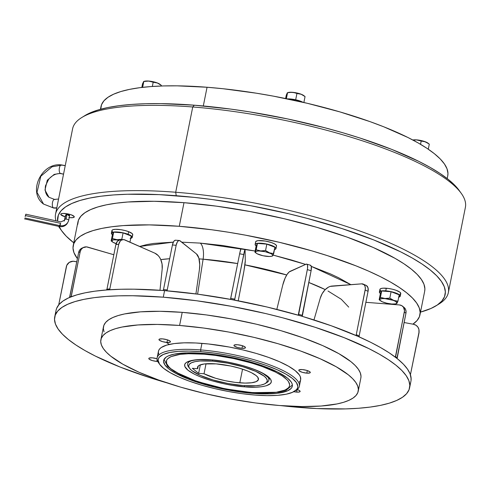 <?xml version="1.0" encoding="UTF-8"?>
<svg xmlns="http://www.w3.org/2000/svg" width="490" height="490" viewBox="0 0 490 490"><rect width="100%" height="100%" fill="white"/><g stroke="black" fill="none" stroke-linecap="round" stroke-linejoin="round"><path stroke-width="0.73" d="M302.979 102.288A10.633 2.646 -168.7 0 0 287.477 98.9L295.697 99.782L302.979 102.288M428.37 143.46L429.301 144.158L428.291 149.217L429.301 144.158L428.04 143.172A8.838 2.199 -168.7 0 0 416.721 139.889L424.365 141.5L428.37 143.46M428.591 143.723L426.19 142.131L423.366 141.12L416.721 139.889A8.838 2.199 -168.7 0 0 412.813 139.999L416.721 139.889L412.997 140.097L416.653 139.926L421.192 141.053L420.543 144.311L421.192 141.053L425.406 141.843L429.301 144.158M287.465 92.708L286.289 95.103L285.603 98.521L286.289 95.103L287.354 92.763L291.207 92.298L294.735 92.733L301.154 94.264L305.05 96.573L303.867 102.49L305.05 96.573L303.788 95.593A8.838 2.199 -168.7 0 0 296.266 92.843A8.838 2.199 -168.7 0 0 288.267 92.488A8.838 2.199 -168.7 0 0 287.685 92.708M287.354 92.763L286.368 98.674L287.557 92.733L289.994 92.359L293.59 92.488L296.94 93.468L295.678 99.782L296.94 93.468L301.154 94.264L305.05 96.573M287.446 92.714L291.954 92.273L296.922 92.978L301.522 94.368L304.204 95.973M143.711 81.463L142.535 83.857L141.818 87.434L142.535 83.857L143.711 81.463L148.66 81.089L157.327 82.945A8.838 2.199 -168.7 0 0 144.513 81.242L143.692 81.463M161.161 86.007L161.296 85.321L161.161 86.007M143.601 81.512L142.639 87.336L143.803 81.487L148.66 81.089L153.186 82.216L152.341 86.461L153.186 82.216L157.394 83.012L161.296 85.321L157.327 82.945L160.285 84.556M144.274 81.316L149.248 81.101L157.327 82.945A8.838 2.199 -168.7 0 1 160.034 84.341L161.296 85.321M67.761 222.497L67.54 222.944C65.697 225.927 63.02 227.127 59.504 226.558L59.553 226.503A7.46 7.203 28.2 0 0 67.485 223.048A7.46 7.203 -151.8 0 1 59.553 226.503L59.682 225.112M64.337 220.653A3.589 3.467 28.2 0 0 64.466 220.188A1.936 0.484 11.3 0 1 64.698 220.053A1.936 0.484 -168.7 0 0 64.466 220.188A3.589 3.467 -151.8 0 1 64.337 220.653M64.135 221.119L64.453 220.224A1.936 0.484 -168.7 0 0 64.453 220.255M60.766 221.946L64.607 220.231L64.931 219.336A1.936 0.484 11.3 0 1 64.943 219.3A3.589 3.467 -151.8 0 1 64.582 220.28A3.589 3.467 28.2 0 0 64.943 219.3A1.936 0.484 11.3 0 1 66.089 219.122A1.936 0.484 11.3 0 1 68.723 220.09A1.936 0.484 11.3 0 1 68.71 220.126A7.46 7.203 -151.8 0 1 60.031 225.614L60.16 224.224L59.553 226.503M66.701 215.337L65.844 214.767L67.008 214.534L66.089 219.122L67.008 214.534A1.936 0.484 -168.7 0 0 65.85 214.743L64.931 219.336A1.936 0.484 -168.7 0 0 64.931 219.367M25.174 216.543L25.829 214.21L25.174 216.543M65.709 215.441A1.936 0.484 -168.7 0 0 65.372 215.631L64.453 220.224A1.936 0.484 11.3 0 1 64.466 220.188M60.631 223.336L25.652 215.655L25.817 214.21L25.652 215.655L60.631 223.336L60.031 225.614L60.631 223.336M64.943 219.3A1.936 0.484 -168.7 0 1 66.089 219.122A1.936 0.484 -168.7 0 1 68.723 220.09L68.018 222.062C66.175 225.039 63.498 226.239 59.982 225.67L60.031 225.614A7.46 7.203 28.2 0 0 68.71 220.126M60.864 214.675L65.145 216.77A6.909 1.721 -168.7 0 1 60.736 214.216L60.729 214.228A6.909 1.721 11.3 0 0 65.139 216.782L61.887 215.508L60.858 214.687L60.846 214.001L62.683 213.444L67.467 213.818L71.24 214.816L74.149 216.47L74.162 217.156L73.163 217.603L70.131 217.689A6.909 1.721 -168.7 0 0 74.278 216.923L74.278 216.935A6.909 1.721 11.3 0 1 70.131 217.689L68.863 217.548M60.729 214.228A6.909 1.721 11.3 0 1 64.876 213.475A6.909 1.721 11.3 0 1 74.278 216.935M166.955 342.455L167.47 339.87L166.955 342.455L162.545 341.634L159.409 340.25L158.956 339.595L159.385 339.105L162.484 338.872A5.868 1.464 11.3 0 1 170.477 341.812A5.868 1.464 11.3 0 1 166.955 342.455A5.868 1.464 11.3 0 1 158.962 339.515A5.868 1.464 11.3 0 1 162.484 338.872L166.894 339.693L170.03 341.077L170.483 341.732L170.054 342.222L166.955 342.455M241.956 348.323L242.47 345.738L241.956 348.323L237.546 347.508L234.41 346.118L233.957 345.462L234.385 344.972L237.485 344.74A5.868 1.464 11.3 0 1 245.478 347.686A5.868 1.464 11.3 0 1 241.956 348.323A5.868 1.464 11.3 0 1 233.963 345.383A5.868 1.464 11.3 0 1 237.485 344.74L241.895 345.56L245.031 346.951L245.484 347.6L245.055 348.096L241.956 348.323M306.783 373.147L307.304 370.562L306.783 373.147L302.373 372.333L299.237 370.942L298.784 370.287L299.212 369.797L302.312 369.57A5.868 1.464 11.3 0 1 310.305 372.51A5.868 1.464 11.3 0 1 306.783 373.147A5.868 1.464 11.3 0 1 298.79 370.207A5.868 1.464 11.3 0 1 302.312 369.57L306.728 370.385L309.864 371.775L310.311 372.431L309.888 372.921L306.783 373.147M293.81 391.694A5.868 1.464 11.3 0 0 296.609 392.104L299.188 392.037L300.137 391.388L299.151 390.377L297.173 389.538A5.868 1.464 11.3 0 1 300.131 391.467A5.868 1.464 11.3 0 1 296.609 392.104L297.118 389.587L296.609 392.104L293.283 391.571M157.774 361.461L156.782 361.412L157.131 359.672L156.782 361.412L152.372 360.591L149.236 359.207L148.782 358.551L149.211 358.061L152.31 357.829A5.868 1.464 11.3 0 1 157.039 358.741L152.31 357.829A5.868 1.464 11.3 0 0 148.788 358.472A5.868 1.464 11.3 0 0 156.782 361.412A5.868 1.464 11.3 0 0 157.749 361.455M448.356 292.579A200.281 49.882 11.3 0 1 437.613 304.786A200.281 49.882 -168.7 0 0 439.236 303.837A200.281 49.882 -168.7 0 0 384.724 240.676A200.281 49.882 -168.7 0 0 175.702 192.245A200.281 49.882 11.3 0 1 448.356 292.579L465.396 207.313A200.281 49.882 -168.7 0 0 192.742 106.979L175.702 192.245L176.229 195.712A197.519 49.196 11.3 0 1 382.372 243.475A197.519 49.196 11.3 0 1 436.131 305.766A197.519 49.196 11.3 0 1 420.512 312.106L431.01 308.449L437.325 304.988L441.845 301.056L444.534 296.695L445.361 291.936L444.32 286.828L441.423 281.432L436.7 275.784L430.189 269.947L421.957 263.969L412.084 257.924L400.661 251.854L373.631 239.892L341.904 228.548L306.697 218.258L288.212 213.634L250.359 205.647L212.55 199.595L194.114 197.372L159.072 194.628L127.578 194.242L113.545 194.94L100.848 196.227L89.597 198.089L79.901 200.508L71.859 203.466L65.544 206.921L61.023 210.853L58.334 215.22L57.587 221.18A197.519 49.196 11.3 0 1 176.229 195.712L175.702 192.245A200.281 49.882 -168.7 0 0 55.97 220.825A200.281 49.882 11.3 0 1 55.56 214.087A200.281 49.882 11.3 0 1 175.702 192.245L192.742 106.979L194.316 105.197A197.519 49.196 -168.7 0 0 84.825 115.634L81.72 117.563A200.281 49.882 11.3 0 1 192.742 106.979A200.281 49.882 -168.7 0 0 72.6 128.821L55.56 214.087M60.785 229.492A200.281 49.882 11.3 0 1 58.549 226.343A200.281 49.882 -168.7 0 0 59.651 227.991L61.783 230.962A197.519 49.196 11.3 0 1 59.131 226.472L61.446 230.484L66.168 236.131L73.763 242.82A197.519 49.196 11.3 0 1 61.783 230.962M419.961 314.868A176.798 44.039 11.3 0 1 412.905 324.16L417.021 320.595L419.428 316.687L420.169 312.43L419.238 307.861L416.647 303.022L412.415 297.969L406.59 292.744L399.221 287.397L390.383 281.983L380.16 276.55L368.645 271.154L355.961 265.843L327.565 255.694L312.124 250.947L279.508 242.342L245.625 235.194L228.616 232.254L211.778 229.773L179.267 226.294A176.798 44.039 11.3 0 1 419.961 314.868L424.677 291.256A176.798 44.039 -168.7 0 0 183.989 202.682A176.798 44.039 -168.7 0 0 77.928 221.97L73.212 245.582A176.798 44.039 11.3 0 1 179.267 226.294L183.989 202.682L179.267 226.294L149.346 224.892L123.162 225.608L111.794 226.76L101.718 228.432L93.045 230.594L85.848 233.24L80.195 236.333L76.146 239.855L73.745 243.763L73.004 248.02L73.929 252.589L77.414 258.647A176.798 44.039 11.3 0 1 73.212 245.582M348.721 307.114L341.279 299.268L327.994 291.011M325.225 289.602L308.755 282.461A107.941 26.883 -168.7 0 1 325.225 289.602M286.73 274.982L244.896 264.857A107.941 26.883 -168.7 0 1 286.73 274.982M237.687 263.565L203.111 259.192A13.812 5.794 94.5 0 0 200.251 243.107L255.131 251.027L222.625 245.502L200.251 243.107A13.812 5.794 -85.5 0 1 203.111 259.192A107.941 26.883 -168.7 0 0 199.075 258.898L203.111 259.192L197.611 294.153L203.111 259.192A107.941 26.883 -168.7 0 1 237.687 263.565M273.114 255.082L305.601 264.416L291.697 260.074L273.114 255.082M311.266 266.358L350.865 284.653L338.523 277.695L330.603 273.983L311.266 266.358M366.012 301.626L366.061 302.324L366.012 301.626M169.669 258.714A107.941 26.883 -168.7 0 0 160.787 259.627L169.669 258.714M169.301 344.421L166.331 342.394M409.603 387.829A180.945 45.068 11.3 0 1 301.062 407.564A180.945 45.068 11.3 0 1 280.782 405.61L316.785 408.556L345.634 408.905L358.484 408.268L370.122 407.086L380.43 405.383L389.311 403.166L396.673 400.459L402.455 397.292L406.602 393.691L409.064 389.691L409.824 385.33L408.868 380.657L406.216 375.708L401.886 370.532L395.92 365.185L388.38 359.715L379.334 354.172L368.872 348.617L344.109 337.659L315.046 327.265L282.797 317.839L265.862 313.6L231.182 306.287L196.545 300.744L163.274 297.179A180.945 45.068 11.3 0 1 409.603 387.829L410.914 381.269A180.945 45.068 -168.7 0 0 411.135 379.297A180.945 45.068 -168.7 0 0 411.135 378.77A180.945 45.068 -168.7 0 0 411.11 378.243A180.945 45.068 -168.7 0 0 398.009 359.256A180.945 45.068 -168.7 0 0 397.231 358.625A180.945 45.068 -168.7 0 0 396.435 357.994A180.945 45.068 -168.7 0 0 359.838 337.175A180.945 45.068 -168.7 0 0 358.404 336.532A180.945 45.068 -168.7 0 0 356.947 335.895A180.945 45.068 -168.7 0 0 302.434 316.399A180.945 45.068 -168.7 0 0 300.554 315.848A180.945 45.068 -168.7 0 0 298.667 315.303A180.945 45.068 -168.7 0 0 234.526 300.107A180.945 45.068 -168.7 0 0 232.493 299.727A180.945 45.068 -168.7 0 0 230.459 299.353A180.945 45.068 -168.7 0 0 166.465 290.772A180.945 45.068 -168.7 0 0 164.585 290.625L162.711 290.478A1.384 0.582 94.5 0 0 162.717 290.478L133.96 289.186L120.803 289.259L105.736 290.025A1.384 0.998 85.8 0 0 105.742 290.031A180.945 45.068 11.3 0 1 107.163 289.921L94.888 291.183L85.217 292.806L76.814 294.876L69.752 297.387A1.384 1.262 -114.1 0 1 69.739 297.381L68.202 298.067A1.384 1.262 65.9 0 0 68.214 298.073A180.945 45.068 11.3 0 1 68.974 297.724L68.214 298.073A180.945 45.068 -168.7 0 0 56.044 310.36L54.733 316.92A180.945 45.068 11.3 0 1 163.274 297.179L164.585 290.625A180.945 45.068 -168.7 0 0 162.717 290.478A180.945 45.068 -168.7 0 0 108.602 289.817A180.945 45.068 -168.7 0 0 107.163 289.921A180.945 45.068 -168.7 0 0 105.742 290.031A180.945 45.068 -168.7 0 0 69.752 297.387A180.945 45.068 -168.7 0 0 68.974 297.724A180.945 45.068 -168.7 0 0 68.214 298.073L62.904 301.093L59.045 304.498L56.681 308.253L56.032 310.403M410.883 379.223L411.135 378.77A180.945 45.068 11.3 0 1 411.135 379.297A1.384 1.335 -1.2 0 0 411.141 379.303L411.122 378.243A1.384 1.335 178.8 0 1 411.11 378.243A180.945 45.068 11.3 0 1 411.135 378.77L410.075 373.815L407.527 369.148L403.497 364.284L398.009 359.256A1.384 1.207 -51.3 0 0 398.021 359.262L396.441 357.994A1.384 1.207 128.7 0 1 396.435 357.994A180.945 45.068 11.3 0 1 397.231 358.625L389.201 352.837L380.644 347.612L370.832 342.381L356.947 335.895A180.945 45.068 11.3 0 1 358.404 336.532L331.356 325.807L302.434 316.399A1.384 0.441 -73.7 0 0 302.44 316.399L298.667 315.303A180.945 45.068 11.3 0 1 300.554 315.848L267.173 307.04L230.459 299.347A180.945 45.068 11.3 0 1 232.493 299.727L197.856 294.184L164.585 290.625L163.274 297.179L132.649 295.74L118.709 295.838L105.852 296.481L94.215 297.657L83.906 299.365L75.031 301.577L67.663 304.284L61.881 307.457L57.74 311.052L55.272 315.052L54.519 319.413L55.468 324.086L58.12 329.035L62.45 334.211L68.416 339.558L75.956 345.027L85.003 350.571L95.464 356.132L120.228 367.09L149.291 377.478L166.827 382.843A180.945 45.068 11.3 0 1 54.733 316.92M358.221 391.204A131.216 32.683 11.3 0 1 279.508 405.512L301.718 406.559L321.152 406.026L337.065 403.932L343.502 402.327L348.843 400.361L353.039 398.064L356.046 395.454L357.829 392.551L358.38 389.391L357.688 386.004L355.765 382.414L352.622 378.66L348.298 374.783L336.269 366.796L320.142 358.76L300.529 350.981L278.191 343.76L253.979 337.377L228.836 332.067L203.711 328.049L179.585 325.464A131.216 32.683 11.3 0 1 358.221 391.204L360.842 378.084A131.216 32.683 -168.7 0 0 182.207 312.351A131.216 32.683 -168.7 0 0 103.494 326.659L100.873 339.778A131.216 32.683 11.3 0 1 179.585 325.464L182.207 312.351L179.585 325.464L157.376 324.423L137.947 324.956L122.028 327.051L115.591 328.655L110.25 330.615L106.054 332.918L103.053 335.527L101.265 338.425L100.713 341.585L101.406 344.978L103.329 348.568L106.471 352.316L110.795 356.199L122.825 364.186L138.952 372.222L158.564 380.001L180.908 387.223L205.114 393.605L230.263 398.909L255.382 402.933L279.508 405.512A131.216 32.683 11.3 0 1 100.873 339.778M294.49 391.296A71.136 17.72 11.3 0 1 255.057 395.056L267.099 395.626L277.634 395.332L286.258 394.199L292.646 392.263L296.548 389.605L297.516 388.031L297.816 386.316L296.395 382.537L292.352 378.396L285.829 374.066L277.089 369.711L266.456 365.497L254.347 361.583L241.221 358.116L227.587 355.244L213.971 353.063L200.888 351.661A71.136 17.72 11.3 0 1 275.129 368.866A71.136 17.72 11.3 0 1 294.49 391.296L296.046 390.334A72.514 18.063 -168.7 0 0 276.305 367.463A72.514 18.063 -168.7 0 0 200.624 349.927A72.514 18.063 11.3 0 1 299.347 386.261L300.658 379.701A72.514 18.063 -168.7 0 0 201.935 343.374A72.514 18.063 -168.7 0 0 158.435 351.281L157.125 357.841A72.514 18.063 11.3 0 1 200.624 349.927L201.935 343.374L200.624 349.927A72.514 18.063 -168.7 0 0 158.607 362.876L159.673 364.358A71.136 17.72 11.3 0 1 200.888 351.661L200.624 349.927L200.888 351.661L188.852 351.097L178.317 351.385L169.687 352.524L163.305 354.454L159.403 357.118L158.435 358.692L158.135 360.401L159.55 364.186L163.599 368.321L170.122 372.651L178.862 377.012L189.495 381.226L201.604 385.14L214.73 388.601L228.364 391.479L241.98 393.66L255.057 395.056A71.136 17.72 11.3 0 1 159.673 364.358M159.189 363.623A72.514 18.063 11.3 0 1 157.125 357.841M202.995 353.351A65.611 16.341 11.3 0 1 292.31 386.218A65.611 16.341 11.3 0 1 252.956 393.372L253.085 392.729L252.956 393.372A65.611 16.341 11.3 0 1 163.636 360.505A65.611 16.341 11.3 0 1 202.995 353.351L221.309 355.556L233.932 357.902L246.329 360.836L263.467 366.104L277.542 371.996L287.348 378.004L291.085 381.82L292.046 383.615L292.389 385.312L292.114 386.892L291.225 388.343L287.624 390.8L277.995 393.201L269.114 393.862L252.956 393.372L234.643 391.161L222.019 388.821L203.656 384.227L187.388 378.697L174.612 372.706L168.597 368.713L164.867 364.897L163.556 361.412L163.832 359.832L166.226 357.075L168.327 355.924L174.213 354.141L186.831 352.861L202.995 353.351M251.903 392.533C236.229 392 189.587 383.162 171.096 368.909C154.166 354.785 186.445 352.12 204.048 354.19A2.762 1.158 -85.5 0 1 203.583 353.394A2.762 1.158 94.5 0 0 204.048 354.19L188.564 353.725L180.063 354.356L170.839 356.659L167.39 359.011L166.533 360.401L166.6 363.537L169.025 367.053L171.096 368.909L180.492 374.666L193.979 380.307L210.388 385.354L222.27 388.166L234.361 390.414L251.903 392.533L267.381 392.998L275.888 392.368L285.113 390.065L288.561 387.713L289.412 386.322L289.676 384.809L288.426 381.465L286.92 379.67L282.234 375.91L275.454 372.057L261.972 366.41L251.272 362.955L233.681 358.551L215.6 355.428L204.048 354.19C219.722 354.723 266.364 363.562 284.849 377.815C301.785 391.939 269.5 394.603 251.903 392.533A2.762 1.158 94.5 0 0 252.234 392.662A2.762 1.158 -85.5 0 1 251.903 392.533M252.54 392.576A2.762 1.158 -85.5 0 1 252.234 392.662A2.762 1.158 94.5 0 0 252.54 392.576M211.778 359.93A2.762 1.158 -85.5 0 1 211.472 360.009A2.762 1.158 -85.5 0 1 211.147 359.88C198.769 358.423 176.063 360.297 187.976 370.232C200.974 380.252 233.779 386.469 244.804 386.843A2.762 1.158 -85.5 0 1 244.247 385.655A2.762 1.158 94.5 0 0 244.804 386.843C257.183 388.301 279.888 386.426 267.975 376.491C254.971 366.471 222.172 360.254 211.147 359.88A2.762 1.158 94.5 0 0 211.472 360.009A2.762 1.158 94.5 0 0 211.778 359.93M189.067 367.567A41.436 10.321 11.3 0 1 187.603 363.929A41.436 10.321 11.3 0 1 190.187 361.216A41.436 10.321 -168.7 0 0 188.448 366.808L189.514 368.29A40.058 9.978 11.3 0 1 212.721 361.142L212.562 360.101L212.721 361.142L200.012 360.989L195.155 361.626L191.559 362.716L189.361 364.217L188.65 366.067L189.446 368.192L191.725 370.526L200.318 375.413L213.126 379.995L228.193 383.566L243.224 385.581A40.058 9.978 11.3 0 1 189.514 368.29M216.139 363.88A31.078 7.742 11.3 0 1 258.451 379.45A31.078 7.742 11.3 0 1 239.806 382.837L242.544 369.154L239.806 382.837A31.078 7.742 11.3 0 1 204.024 373.766L206.021 363.782L204.024 373.766L198.628 373.343L192.319 368.29L197.715 368.713A31.078 7.742 11.3 0 1 197.501 367.273A31.078 7.742 11.3 0 1 216.139 363.88L230.796 366.036L239.494 368.217L247.199 370.832L251.456 372.712L256.099 375.56L257.869 377.367L258.359 379.768L256.227 381.618L251.67 382.757L245.067 383.088L235.096 382.359L225.247 380.705L215.68 378.28L204.024 373.766L198.628 373.343L200.324 364.854L198.628 373.343L192.319 368.29L197.715 368.713L197.482 367.39L198.052 366.226L199.412 365.246L204.342 363.954L216.139 363.88M447.731 175.867L447.952 173.38L447.027 168.811L444.43 163.979L440.204 158.919L434.373 153.695L427.004 148.347L418.166 142.933L407.943 137.5L383.75 126.794L370.011 121.624L339.907 111.898L307.291 103.292L273.408 96.144L256.399 93.204L223.06 88.733L207.056 87.251L203.313 105.969L207.056 87.251A176.798 44.039 -168.7 0 0 100.995 106.532L100.444 109.288M447.192 178.574L447.744 175.818A176.798 44.039 -168.7 0 0 207.056 87.251L177.129 85.842L163.507 85.934L150.945 86.558L139.577 87.71L129.507 89.382L120.828 91.544L113.631 94.19L107.984 97.283L103.935 100.805L101.528 104.713L100.787 108.97M192.742 106.979A200.281 49.882 11.3 0 1 461.304 193.409L459.173 190.439A197.519 49.196 -168.7 0 0 194.316 105.197L192.742 106.979M459.51 190.916L454.787 185.269L448.277 179.432L440.045 173.46L430.165 167.409L418.748 161.339L391.718 149.377L359.991 138.033L342.743 132.735L324.784 127.743L287.459 118.905L249.441 111.849L230.631 109.08L194.316 105.197L160.885 103.623L145.665 103.727L131.632 104.431L118.929 105.718L107.678 107.579L97.988 109.999L89.946 112.951L84.776 115.665M198.248 366.024L197.715 368.713L198.248 366.024M243.224 385.581L255.939 385.734L260.796 385.097L264.392 384.007L266.591 382.506L267.301 380.657L266.505 378.525L264.226 376.198L255.627 371.304L242.826 366.728L227.758 363.157L212.721 361.142A40.058 9.978 11.3 0 1 254.531 370.832A40.058 9.978 11.3 0 1 265.433 383.462A40.058 9.978 11.3 0 1 243.224 385.581M265.433 383.462L266.983 382.5A41.436 10.321 -168.7 0 0 267.528 376.669A41.436 10.321 11.3 0 1 268.869 380.166A41.436 10.321 11.3 0 1 266.125 382.966M244.804 386.843L232.468 385.354L223.961 383.774L211.588 380.681L200.631 376.957L194.579 374.28L187.976 370.232L184.81 366.453L184.767 364.248L186.378 362.386L191.762 360.413L200.257 359.55L211.147 359.88L223.483 361.369L231.99 362.949L244.357 366.042L255.321 369.766L263.926 373.803L269.433 377.796L270.492 379.058L271.368 381.41L270.584 383.456L266.358 385.771L261.672 386.726L255.688 387.174L244.804 386.843M299.347 386.261A72.514 18.063 11.3 0 1 295.219 390.806M158.729 354.154L158.35 352.279L158.656 350.534L159.642 348.929L161.302 347.49L166.569 345.132L174.262 343.563L184.075 342.835L195.639 342.976L208.501 343.98L229.155 347.018L243.052 349.952L256.429 353.48L268.771 357.473L279.612 361.773L288.524 366.214L295.176 370.624L299.298 374.844L300.364 376.822L300.652 379.719M300.437 380.448L299.451 382.047M104.027 331.859L103.335 328.471L103.886 325.311L105.675 322.408L108.676 319.799L112.872 317.502L118.213 315.536L124.65 313.931L140.563 311.836L159.997 311.303L182.207 312.351L206.333 314.929L231.458 318.953L256.601 324.257L280.813 330.64L303.151 337.861L322.763 345.64L338.89 353.676L350.92 361.663L355.244 365.546L358.386 369.295L360.309 372.884L361.001 376.271L360.836 378.121M139.668 246.452L173.338 242.14L153.805 243.426L146.871 244.571L139.668 246.452M181.784 242.17L200.251 243.107L181.784 242.17M424.665 291.305L424.885 288.818L423.96 284.249L421.363 279.41L417.137 274.357L411.306 269.132L403.938 263.785L395.099 258.371L373.368 247.542L346.945 237.062L316.84 227.336L284.225 218.73L250.341 211.582L216.494 206.161L183.989 202.682L154.062 201.28L127.878 201.996L116.51 203.148L106.44 204.814L97.761 206.982L90.564 209.628L84.917 212.721L80.868 216.243L78.461 220.151L77.72 224.408M419.085 331.834L410.412 374.758L418.962 333.139A6.909 6.676 -1.2 0 0 419.085 331.73L419.06 330.677A6.909 6.676 178.8 0 1 418.938 332.079L418.926 329.476L417.878 327.075L415.961 325.244L413.468 324.264A6.909 6.676 178.8 0 1 419.06 330.677M413.468 324.264L404.091 322.524L413.468 324.264M395.497 357.271A1.384 1.207 128.7 0 1 395.454 356.585L397.035 357.847A1.384 1.207 -51.3 0 0 397.059 358.49M397.096 358.594L405.947 313.251L404.366 311.983L395.454 356.585L397.035 357.847L405.947 313.251A6.909 6.027 -51.3 0 0 404.011 307.371L402.437 306.109A6.909 6.027 128.7 0 1 404.366 311.983L405.947 313.251L406.081 311.959L405.622 309.521L404.256 307.579M395.522 357.333L404.501 310.697L403.466 307.206L401.72 305.625L399.43 304.939A6.909 6.027 128.7 0 1 402.437 306.109M399.43 304.939L365.877 302.312L399.43 304.939M398.009 359.256L397.231 358.625A180.945 45.068 11.3 0 1 398.009 359.256L397.782 359.213M356.659 335.84A1.384 0.894 113.9 0 1 356.267 334.652L359.158 335.932A1.384 0.894 -66.1 0 0 359.317 336.936M359.838 337.175A1.384 0.894 -66.1 0 0 359.85 337.169L358.404 336.532A180.945 45.068 11.3 0 1 359.838 337.175L359.666 337.163M359.366 336.991L359.158 335.932L368.07 291.329L365.179 290.049L356.267 334.652L359.158 335.932L368.07 291.329A6.909 4.459 -66.1 0 0 366.097 285.37L363.2 284.09A6.909 4.459 113.9 0 1 365.179 290.049L368.07 291.329L367.996 287.746L366.336 285.486M356.469 335.711L356.267 334.652L365.338 288.775L365.099 286.466L364.15 284.751L361.718 283.845A6.909 4.459 113.9 0 1 363.2 284.09M361.718 283.845L330.236 286.393L328.447 287.152L325.023 289.804L322.163 293.669L320.233 298.251A13.812 8.924 113.9 0 1 331.993 286.056L361.718 283.845M320.233 298.251L313.974 319.939L320.233 298.251M365.516 285.18L364.609 285.125M298.545 315.309A1.384 0.441 106.3 0 1 298.422 314.213L302.189 315.315A1.384 0.441 -73.7 0 0 302.214 316.332M302.263 316.387L311.101 270.713L307.334 269.616L298.422 314.213L302.189 315.315L311.101 270.713A6.909 2.217 -73.7 0 0 310.476 265.231L306.709 264.128A6.909 2.217 106.3 0 1 307.334 269.616L311.101 270.713L311.279 266.413L310.323 265.2M298.496 315.284L307.542 268.355L307.512 265.311L306.961 264.263L306.085 264.202A6.909 2.217 106.3 0 1 306.709 264.128M306.085 264.202L289.161 271.956L287.103 274.394L285.1 278.13L282.748 285.088A13.812 4.428 106.3 0 1 290.123 271.331L306.085 264.202M282.748 285.088L276.832 309.404L282.748 285.088M302.434 316.399L300.554 315.848A180.945 45.068 11.3 0 1 302.434 316.399L302.342 316.418M240.958 248.773L239.641 253.789L243.708 254.543A6.909 0.367 -79.5 0 1 245.006 249.514L240.939 248.761A6.909 0.367 100.5 0 0 239.641 253.789L230.729 298.392L234.796 299.145L243.708 254.543L239.641 253.789L230.484 299.384L230.729 298.392L234.796 299.145L234.539 300.15L232.493 299.727A180.945 45.068 11.3 0 1 234.526 300.107L234.526 300.107M245.006 249.514A6.909 0.367 -79.5 0 1 245.061 249.747L245.294 260.711L245.061 249.747L244.651 250.421L234.551 300.137M245.294 260.711A13.812 0.741 -79.5 0 1 243.071 275.692L238.232 300.817L243.965 270.811L245.294 260.711M164.585 290.625A180.945 45.068 11.3 0 1 166.465 290.772L162.717 290.478A180.945 45.068 11.3 0 1 164.585 290.625M163.029 290.503A1.384 0.582 94.5 0 0 163.501 289.584L167.249 289.878A1.384 0.582 -85.5 0 1 166.612 290.833M166.68 290.833L167.249 289.878L176.161 245.276L172.413 244.982L163.501 289.584L167.249 289.878L176.161 245.276A6.909 2.897 -85.5 0 1 179.328 240.498A6.909 2.897 -85.5 0 1 180.1 240.823L196.496 253.961L179.561 240.541L178.421 240.762L177.331 241.987L176.161 245.276L172.413 244.982L173.583 241.693L174.667 240.468L175.812 240.247M179.328 240.498L175.579 240.204A6.909 2.897 94.5 0 0 172.413 244.982L163.501 289.584L162.931 290.539M196.496 253.961A13.812 5.794 -85.5 0 1 199.418 269.629L195.92 293.927L199.418 269.629L199.749 264.674L198.83 258.016L196.496 253.961M106.446 289.97A1.384 0.998 85.8 0 0 106.961 289.143L109.821 288.929A1.384 0.998 -94.2 0 1 109.295 289.774M109.172 289.829L109.821 288.929L118.733 244.326L115.873 244.541L106.961 289.143L109.821 288.929L118.733 244.326A6.909 4.986 -94.2 0 1 123.039 239.573A6.909 4.986 -94.2 0 1 124.864 239.904L154.92 253.201L123.897 239.61L121.967 239.824L120.271 241.043L118.733 244.326L115.873 244.541L117.41 241.258L120.056 239.8M123.039 239.573L120.179 239.788A6.909 4.986 85.8 0 0 115.873 244.541L106.961 289.143L106.312 290.043M154.92 253.201A13.812 9.965 -94.2 0 1 162.196 268.924L159.979 290.282L162.196 268.924L162.049 263.963L160.647 259.308L159.526 257.287L158.166 255.56L154.92 253.201M108.596 289.811L107.163 289.921A180.945 45.068 11.3 0 1 108.602 289.817L108.786 289.872M69.617 297.436A1.384 1.262 65.9 0 0 69.721 297.124L71.258 296.438A1.384 1.262 -114.1 0 1 71.117 296.824M71.062 296.916L80.17 251.836L78.633 252.522L69.721 297.124L71.258 296.438L80.17 251.836A6.909 6.309 -114.1 0 1 83.631 247.37A6.909 6.309 -114.1 0 1 87.759 247.113L113.833 254.739L86.51 246.88L82.939 247.738L81.15 249.465L80.17 251.836L78.633 252.522L79.613 250.151L82.516 247.885M83.631 247.37L82.1 248.056A6.909 6.309 65.9 0 0 78.633 252.522L69.525 297.602M69.752 297.387L68.974 297.724A180.945 45.068 11.3 0 1 69.752 297.387L69.99 297.43M55.829 312.853L55.817 312.326L55.829 312.853M58.702 304.903L66.346 266.664A6.909 6.676 178.8 0 1 74.437 261.366L76.783 261.801L73.09 261.243L69.255 262.395L66.732 265.409L58.702 304.903M68.863 217.536L70.131 217.689A6.909 1.721 11.3 0 1 69.225 217.597A6.909 1.721 -168.7 0 0 70.137 217.67L72.33 217.701L74.162 217.144M65.697 215.992L65.403 215.569L65.917 215.41M68.723 220.09L69.641 215.502A1.936 0.484 -168.7 0 0 67.008 214.534L69.494 215.257L69.5 215.637L68.484 215.71M379.156 299.739L380.418 300.725A8.838 2.199 11.3 0 1 385.005 298.618L380.43 297.369L379.156 299.739L380.43 293.363L379.156 299.739M396.649 303.579L397.923 301.209L399.197 294.833L391.087 291.728L399.197 294.833L397.923 301.209L395.81 300.995L392.698 299.972L389.813 298.104L391.087 291.728L381.704 290.993L380.43 297.369L381.704 290.993L380.43 293.363L381.704 290.993L391.087 291.728L389.813 298.104L385.005 298.618A8.838 2.199 11.3 0 1 394.848 301.032A8.838 2.199 11.3 0 1 395.938 303.825A8.838 2.199 11.3 0 1 391.737 304.008A8.838 2.199 11.3 0 1 380.418 300.725M396.851 303.549L397.923 301.209L393.721 300.419L389.813 298.104L384.969 298.496L380.43 297.369L379.364 299.709M391.737 304.008L395.614 303.904L397.053 302.924L395.565 301.399L393.151 300.333L385.005 298.618L382.2 298.582L379.848 299.292L379.866 300.174L382.267 301.767L386.726 303.206L391.737 304.008M254.904 252.154L256.178 249.784L260.723 250.917L265.555 250.519L269.469 252.834L273.665 253.624L272.881 255.572L274.945 247.248L266.836 244.143L274.945 247.248L273.665 253.624L269.469 252.834L265.555 250.519L266.836 244.143L257.452 243.407L266.836 244.143L265.555 250.519L260.723 250.917L256.178 249.784L257.452 243.407L256.178 245.778L254.904 252.154L256.178 245.778L257.452 243.407L255.504 251.836A8.838 2.199 11.3 0 1 265.206 251.707A8.838 2.199 11.3 0 1 272.728 255.621L272.489 256.019L272.728 255.621A8.838 2.199 11.3 0 1 271.687 256.239A8.838 2.199 11.3 0 1 263.687 255.884A8.838 2.199 11.3 0 1 256.166 253.14A8.838 2.199 11.3 0 1 255.504 251.836L254.904 252.154L256.166 253.14M272.728 255.621L272.489 254.702L270.976 253.636L265.206 251.707L258.8 250.96L256.576 251.211L255.504 251.836L255.749 252.754L257.262 253.82L263.032 255.749L269.439 256.497L271.656 256.246L272.728 255.621M116.106 243.634A8.838 2.199 11.3 0 1 115.119 243.285A8.838 2.199 11.3 0 1 112.412 241.889A8.838 2.199 11.3 0 1 119.125 240.027M129.96 242.158L131.191 235.996L129.96 242.158M122.273 239.628L121.808 239.273L123.082 232.891L113.698 232.156L123.082 232.891L121.808 239.273L116.969 239.665L112.424 238.538L113.698 232.156L112.424 234.532L111.15 240.909L112.424 234.532L113.698 232.156L112.424 238.538L111.15 240.909L112.412 241.889M123.082 232.891L131.191 235.996L123.082 232.891M122.733 239.965L121.808 239.273L116.969 239.665L112.424 238.538L111.353 240.878M119.186 240.039L113.453 239.831L111.702 240.725L112.872 242.207L116.571 243.787M400.244 296.18L400.765 293.559A10.633 2.646 -168.7 0 0 386.285 288.23A10.633 2.646 -168.7 0 0 379.909 289.388L379.382 292.016A10.633 2.646 11.3 0 1 385.765 290.852L386.285 288.23L385.765 290.852A10.633 2.646 11.3 0 1 400.244 296.18A10.633 2.646 11.3 0 1 398.731 297.167M398.529 297.21L400.257 296.034L399.442 294.851L395.565 292.922L389.758 291.391L383.964 290.766L381.098 290.98L379.37 292.156L380.405 293.504A10.633 2.646 11.3 0 1 379.382 292.016M400.005 294.3L400.777 293.412L399.963 292.224L396.091 290.294L392.319 289.192L388.245 288.439L382.911 288.187L380.669 288.647L379.897 289.535M380.105 290.105L380.712 290.717M275.993 248.595L276.513 245.974A10.633 2.646 -168.7 0 0 266.995 241.374A10.633 2.646 -168.7 0 0 255.725 241.613A10.633 2.646 -168.7 0 0 255.657 241.803L255.131 244.43A10.633 2.646 11.3 0 1 255.198 244.241L255.725 241.613L255.198 244.241A10.633 2.646 11.3 0 1 266.474 243.996A10.633 2.646 11.3 0 1 275.993 248.595A10.633 2.646 11.3 0 1 275.919 248.785A10.633 2.646 11.3 0 1 274.474 249.588L275.919 248.785L275.631 247.683L274.902 247.052L270.731 245.135L266.866 244.081L260.888 243.23L256.49 243.481L255.198 244.241L255.486 245.343L256.221 245.974M256.148 245.925A10.633 2.646 11.3 0 1 255.131 244.43M276.446 246.164L276.158 245.061L274.333 243.775L271.258 242.513L265.341 241.062L258.193 240.645L256.178 241.184L255.67 242.134M132.239 237.35L132.759 234.722A10.633 2.646 -168.7 0 0 128.643 231.672L128.117 234.293A10.633 2.646 11.3 0 1 132.239 237.35A10.633 2.646 11.3 0 1 130.72 238.336M132.435 235.212L132.68 234.208L132.202 233.601L128.643 231.672A10.633 2.646 -168.7 0 0 117.919 229.369A10.633 2.646 -168.7 0 0 111.904 230.557L111.377 233.179A10.633 2.646 11.3 0 1 117.398 231.997A10.633 2.646 11.3 0 1 128.117 234.293L128.643 231.672L124.981 230.527L120.914 229.7L115.401 229.326L112.939 229.706L111.91 230.533M112.394 234.673A10.633 2.646 11.3 0 1 111.377 233.179M130.126 238.452L132.233 237.374L130.824 235.586L128.117 234.293L122.433 232.689L116.534 231.948L113.49 232.076L111.383 233.154L112.792 234.943M111.99 231.072L112.461 231.678M61.379 164.91A4.349 1.825 94.5 0 0 59.302 168.529A4.349 1.825 94.5 0 0 60.233 173.38L63.541 174.14L60.233 173.38A4.349 1.825 94.5 0 0 60.742 173.589A4.349 1.825 -85.5 0 1 60.233 173.38L54.182 174.403L47.297 180.204L44.97 190.077L48.975 197.28L44.97 190.077L47.297 180.204L54.182 174.403L60.233 173.38A4.349 1.825 -85.5 0 1 59.302 168.529A4.349 1.825 -85.5 0 1 61.379 164.91A4.349 1.825 -85.5 0 1 61.887 165.118L65.231 165.681M56.754 208.103L53.827 208.085L43.537 204.067L53.343 207.876L56.809 207.846L53.343 207.876A4.349 1.825 94.5 0 0 53.845 208.085A4.349 1.825 -85.5 0 1 53.343 207.876L43.537 204.067L37.007 192.337L40.805 176.241L52.02 166.784L61.887 165.118M54.488 199.406A4.349 1.825 94.5 0 0 52.406 203.032A4.349 1.825 94.5 0 0 53.343 207.876A4.349 1.825 -85.5 0 1 52.406 203.032A4.349 1.825 -85.5 0 1 54.488 199.406A4.349 1.825 -85.5 0 1 54.99 199.614M24.524 218.877L59.504 226.558M24.996 217.989L59.982 225.67M164.034 359.384L167.69 366.477L174.562 371.659L197.066 381.496L224.953 388.809L252.215 392.662L278.418 392.239L286.295 390.163L292.377 385.03M187.603 363.929L188.374 362.11L191.235 360.879C195.682 359.648 202.425 359.354 211.453 360.009C229.639 361.302 253.134 367.586 263.406 373.766C268.6 377.686 270.511 379.382 269.132 378.856L268.869 380.166M439.236 303.837L436.131 305.766M25.829 214.21L60.809 221.89M396.765 303.598L395.938 303.825M272.507 256.019L271.687 256.239M58.567 199.026L54.506 199.412L48.975 197.28C45.852 194.836 44.694 191.002 45.503 185.765L48.724 179.193C52.216 175.218 56.209 173.35 60.717 173.583L63.535 174.189M43.537 204.067C27.342 192.374 41.497 162.227 61.397 164.91L65.25 165.602"/></g></svg>
